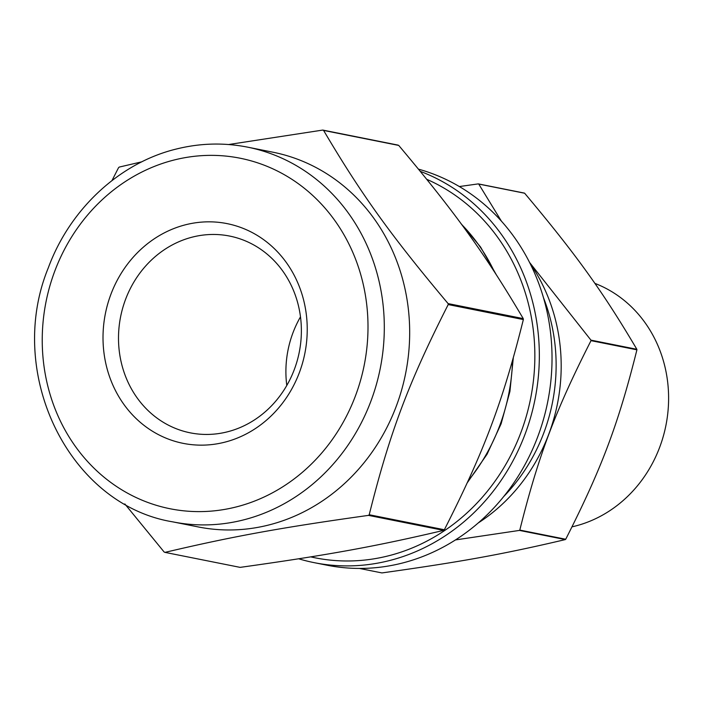 <?xml version="1.0" encoding="UTF-8"?>
<svg xmlns="http://www.w3.org/2000/svg" width="703" height="703" viewBox="0 0 703 703"><rect width="100%" height="100%" fill="white"/><g stroke="black" fill="none" stroke-linecap="round" stroke-linejoin="round"><path stroke-width="1.05" d="M124.826 503.937L164.159 552.031A226.023 205.144 101.3 0 0 164.985 552.373C233.097 536.327 281.156 527.584 368.504 515.378L443.646 530.378C375.525 546.424 327.475 555.168 240.127 567.374L164.985 552.373M141.83 161.822L119.246 167.077A226.023 205.144 101.3 0 0 118.535 167.709L111.988 180.566M398.733 145.424C455.904 213.484 485.307 254.372 523.243 318.6L448.101 303.599C390.93 235.531 361.527 194.643 323.591 130.424L398.733 145.424A226.023 205.144 101.3 0 0 398.32 145.249A226.023 205.144 101.3 0 0 397.907 145.073L322.765 130.073L228.633 144.528M369.216 514.745C389.77 432.547 408.425 382.924 448.215 304.566L523.357 319.566C502.803 401.764 484.147 451.388 444.358 529.746L369.216 514.745A226.023 205.144 101.3 0 1 368.504 515.378M420.332 171.374A203.378 184.59 101.3 0 1 425.35 173.36A203.378 184.59 101.3 0 1 530.739 417.002A203.378 184.59 101.3 0 1 314.179 562.655A203.378 184.59 101.3 0 1 298.705 558.797M426.765 179.309A198.448 180.117 101.3 0 1 525.22 419.876A198.448 180.117 101.3 0 1 310.726 556.873M523.243 318.6A226.023 205.144 101.3 0 1 523.357 319.566M444.358 529.746A226.023 205.144 101.3 0 1 443.646 530.378M448.101 303.599A226.023 205.144 101.3 0 1 448.215 304.566M322.765 130.073A226.023 205.144 101.3 0 1 323.178 130.248A226.023 205.144 101.3 0 1 323.591 130.424M418.522 169.159A203.378 184.59 101.3 0 1 438.039 175.899A203.378 184.59 101.3 0 1 543.428 419.533A203.378 184.59 101.3 0 1 326.869 565.186L314.179 562.655M543.445 297.606A175.029 158.86 101.3 0 1 503.735 496.52M286.789 385.472A100.336 91.065 101.3 0 1 300.489 316.851M245.145 240.795A100.336 91.065 101.3 0 1 297.132 360.99A100.336 91.065 101.3 0 1 190.293 432.846A100.336 91.065 101.3 0 1 120.635 316.622A100.336 91.065 101.3 0 1 229.582 236.059A100.336 91.065 101.3 0 1 245.145 240.795M244.433 228.906A112.041 101.698 101.3 0 1 267.078 419.665A112.041 101.698 101.3 0 1 103.851 351.904A112.041 101.698 101.3 0 1 244.433 228.906M247.597 147.147L272.966 152.208A191.058 173.404 101.3 0 1 302.598 161.224A191.058 173.404 101.3 0 1 401.598 390.095A191.058 173.404 101.3 0 1 198.167 526.925L172.789 521.863C68.797 504.816 4.974 373.258 48.331 267.764C69.984 208.888 119.765 162.648 176.69 148.939C200.364 143.096 224.002 142.498 247.597 147.147A191.058 173.404 101.3 0 1 277.228 156.163A191.058 173.404 101.3 0 1 376.228 385.033A191.058 173.404 101.3 0 1 172.789 521.863M501.397 221.137L478.734 184.063L524.64 193.228A203.378 184.59 101.3 0 0 524.42 193.14A203.378 184.59 101.3 0 0 524.201 193.053L478.295 183.887L459.349 186.55M524.64 193.228C576.205 254.609 602.656 291.402 636.856 349.303L590.951 340.138L529.552 262.421M519.807 530.08C538.331 455.966 555.115 411.308 591.012 340.656L636.918 349.822C618.394 423.935 601.61 468.593 565.722 539.245L519.807 530.08A203.378 184.59 101.3 0 1 519.429 530.413L565.335 539.579C503.937 554.052 460.693 561.917 381.922 572.927L359.444 568.437M455.465 539.93L519.429 530.413M636.856 349.303A203.378 184.59 101.3 0 1 636.918 349.822M590.951 340.138A203.378 184.59 101.3 0 1 591.012 340.656M478.295 183.887A203.378 184.59 101.3 0 1 478.515 183.975A203.378 184.59 101.3 0 1 478.734 184.063M530.062 263.44A176.137 159.862 101.3 0 1 478.26 522.935M594.852 283.371A126.962 115.23 101.3 0 1 597.453 284.407A126.962 115.23 101.3 0 1 667.85 412.696A126.962 115.23 101.3 0 1 572.022 526.846M54.79 271.086A178.729 162.217 101.3 0 1 334.593 220.206A178.729 162.217 101.3 0 1 225.971 509.174A178.729 162.217 101.3 0 1 54.79 271.086M461.511 224.327A184.889 167.815 101.3 0 1 494.402 271.771M512.557 360.577A184.889 167.815 101.3 0 1 468.198 480.817M460.676 223.194L480.544 246.99L496.098 274.381M513.278 358.038L509.93 391.439L501.098 423.839L487.091 454.182L467.354 482.662"/></g></svg>
